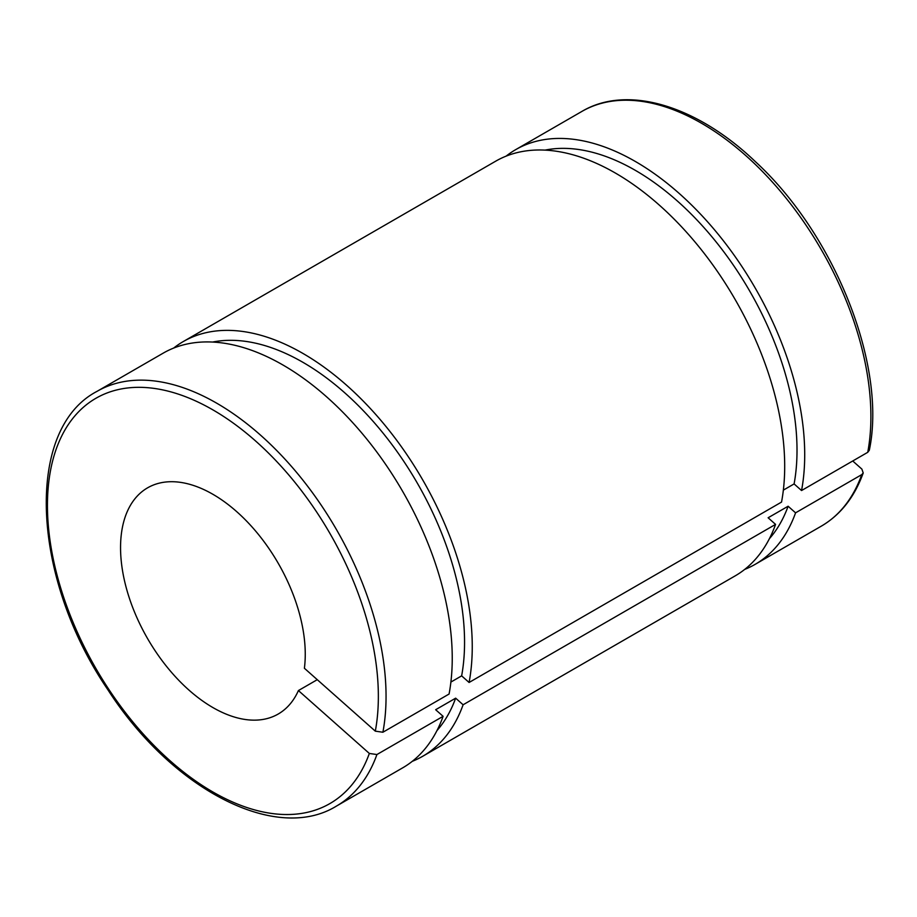<?xml version="1.0" encoding="UTF-8"?>
<svg xmlns="http://www.w3.org/2000/svg" width="917" height="917" viewBox="0 0 917 917"><rect width="100%" height="100%" fill="white"/><g stroke="black" fill="none" stroke-linecap="round" stroke-linejoin="round"><path stroke-width="1.38" d="M852.73 460.987L861.877 469.103L863.218 472.954L861.751 474.628L795.566 512.832L788.116 506.23L768.114 517.773L775.564 524.386L463.108 704.772L455.657 698.169L435.655 709.724L443.106 716.326L376.921 754.542L369.345 753.453L298.415 690.558L317.271 679.68M783.359 490.125L794.099 483.924L801.55 490.538L867.734 452.322L869.316 450.224M450.9 682.065L461.641 675.863L469.091 682.477L781.536 502.08A239.44 138.238 -120 0 0 694.994 241.973A239.44 138.238 -120 0 0 495.673 161.197L183.228 341.582A239.44 138.238 -120 0 0 173.634 348.093M298.415 690.558A130.604 75.4 -120 0 1 278.206 714.034A130.604 75.4 -120 0 1 147.603 638.633A130.604 75.4 -120 0 1 147.603 487.821A130.604 75.4 -120 0 1 253.975 529.143A130.604 75.4 -120 0 1 304.398 668.264L375.317 731.158L382.893 732.236L449.078 694.031A239.44 138.238 -120 0 0 362.536 433.913A239.44 138.238 -120 0 0 163.215 353.137L97.03 391.353C24.278 429.282 31.35 577.802 107.931 689.836C171.892 789.273 275.868 843.606 336.47 806.066A239.44 138.238 -120 0 0 376.921 754.542M336.47 806.066L402.655 767.861A239.44 138.238 -120 0 0 443.106 716.326M461.641 675.863A228.551 131.956 -120 0 0 392.04 444.688A228.551 131.956 -120 0 0 212.584 342.064M436.928 730.643A228.551 131.956 -120 0 0 455.657 698.169M469.091 682.477A239.44 138.238 -120 0 0 382.549 422.359A239.44 138.238 -120 0 0 183.228 341.582M412.237 761.351A239.44 138.238 -120 0 0 422.657 756.307A239.44 138.238 -120 0 0 463.108 704.772M422.657 756.307L735.113 575.91A239.44 138.238 -120 0 0 775.564 524.386M801.55 490.538A239.44 138.238 -120 0 0 715.008 230.419A239.44 138.238 -120 0 0 515.686 149.643A239.44 138.238 -120 0 0 506.092 156.142M744.696 569.411A239.44 138.238 -120 0 0 755.115 564.368A239.44 138.238 -120 0 0 795.566 512.832M794.099 483.924A228.551 131.956 -120 0 0 724.499 252.748A228.551 131.956 -120 0 0 545.042 150.113M769.386 538.703A228.551 131.956 -120 0 0 788.116 506.23M369.345 753.453A233.995 135.097 60 0 1 93.213 663.748A233.995 135.097 60 0 1 166.367 390.722A233.995 135.097 60 0 1 375.317 731.158M382.893 732.236A239.44 138.238 -120 0 0 296.351 472.129A239.44 138.238 -120 0 0 97.03 391.353M861.751 474.628A239.44 138.238 60 0 1 821.3 526.152L755.115 564.368M869.327 450.178C887.003 366.009 834.986 234.844 755.539 161.793C696.645 105.352 627.125 84.444 581.871 111.438A239.44 138.238 60 0 1 781.192 192.203A239.44 138.238 60 0 1 867.734 452.322M863.206 473C854.461 497.174 840.499 514.884 821.3 526.152M581.871 111.438L515.686 149.643"/></g></svg>
